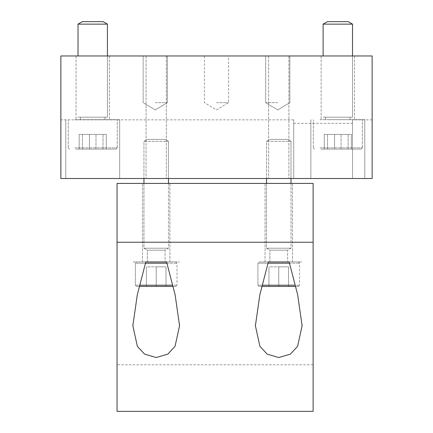 <?xml version="1.0" encoding="UTF-8"?>
<svg xmlns="http://www.w3.org/2000/svg" width="433" height="433" viewBox="0 0 433 433"><rect width="100%" height="100%" fill="white"/><g stroke="black" fill="none" stroke-linecap="round" stroke-linejoin="round"><path stroke-width="0.32" stroke-dasharray="2.17 1.62" d="M155.225 102.653L167.306 102.653L155.225 102.653M155.225 55.965L167.306 55.965L155.225 55.965M277.775 102.653L265.694 102.653L277.775 102.653M277.775 55.965L265.694 55.965L277.775 55.965M216.5 102.653L228.575 102.653L216.5 102.653M216.5 55.965L204.425 55.965L216.5 55.965M92.727 119.687L119.687 119.687L92.727 119.687M92.727 178.51L119.687 178.51L92.727 178.51M92.727 55.965L109.392 55.965L92.727 55.965M337.821 119.687L364.781 119.687L337.821 119.687M337.821 178.51L364.781 178.51L337.821 178.51M337.821 55.965L354.486 55.965L337.821 55.965M278.755 55.965L288.903 55.965L278.755 55.965M278.755 178.51L288.903 178.51L278.755 178.51M156.205 55.965L166.353 55.965L156.205 55.965M156.205 178.51L166.353 178.51L156.205 178.51M293.704 178.51L293.704 119.844L293.704 178.51L293.704 123.362L293.704 178.51L352.527 178.51L352.527 119.844L352.527 178.51L60.864 178.51L60.864 119.844L60.864 178.51L293.704 178.51M372.136 178.51L352.527 178.51L372.136 178.51L372.136 119.844L372.136 178.51L60.864 178.51L60.864 55.965L372.136 55.965L372.136 178.51M166.597 261.938L132.861 261.938L179.554 261.938L145.818 261.938L137.293 294.797L132.855 325.746L137.364 346.335L144.611 354.14L156.205 357.539L167.798 354.14L175.051 346.335L179.56 325.746L175.121 294.797L166.597 261.938M156.205 261.938L169.904 261.938L156.205 261.938M156.205 183.413L169.904 183.413L156.205 183.413M268.368 261.938L302.099 261.938L268.368 261.938L259.838 294.797L255.4 325.746L259.908 346.335L267.161 354.14L278.755 357.539L290.348 354.14L297.601 346.335L302.104 325.746L297.671 294.797L289.141 261.938L302.099 261.938L268.368 261.938M278.755 261.938L265.056 261.938L278.755 261.938M278.755 183.413L265.056 183.413L278.755 183.413M313.119 411.35L313.119 183.413L117.045 183.413L117.045 411.35M313.119 183.413L117.045 183.413L117.045 242.236L117.045 183.413L313.119 183.413L313.119 364.781L313.119 183.413M117.045 242.236L117.045 364.781L117.045 242.236L313.119 242.236M295.587 286.451L259.167 286.451L298.342 286.451L259.167 286.451L257.922 285.206L299.587 285.206L257.922 285.206L257.922 263.188L259.167 261.938L298.342 261.938L259.167 261.938L298.342 261.938L259.167 261.938L257.922 263.188L299.587 263.188L268.065 263.188M266.501 183.413L266.501 248.217L291.008 248.217L266.501 248.217L269.894 250.177L287.615 250.177L269.894 250.177L269.894 261.938L287.615 261.938L269.894 261.938L287.615 261.938L269.894 261.938L269.894 250.177L287.615 250.177L269.894 250.177L266.501 248.217L291.008 248.217L266.501 248.217L266.501 141.353L291.008 141.353L266.501 141.353L291.008 141.353L266.501 141.353L269.894 139.394L287.615 139.394L269.894 139.394L287.615 139.394L269.894 139.394L266.501 141.353L266.501 178.51M268.953 286.451L288.557 286.451L268.953 286.451L268.953 266.842L288.557 266.842L268.953 266.842L268.953 286.451L278.755 286.451L278.755 266.842L288.557 266.842L278.755 266.842L278.755 286.451L288.557 286.451L288.557 266.842L288.557 286.451L268.953 286.451L268.953 266.842L268.953 286.451M289.439 263.188L257.922 263.188L257.922 285.206L295.257 285.206M262.252 285.206L257.922 285.206L259.167 286.451L261.922 286.451M278.755 286.451L278.755 266.842L278.755 286.451M288.557 286.451L288.557 266.842L288.557 286.451M173.038 286.451L136.617 286.451L175.793 286.451L136.617 286.451L135.372 285.206L177.037 285.206L135.372 285.206L135.372 263.188L136.617 261.938L175.793 261.938L136.617 261.938L175.793 261.938L136.617 261.938L135.372 263.188L177.037 263.188L145.52 263.188M143.951 183.413L143.951 248.217L168.464 248.217L143.951 248.217L147.35 250.177L165.065 250.177L147.35 250.177L147.35 261.938L165.065 261.938L147.35 261.938L165.065 261.938L147.35 261.938L147.35 250.177L165.065 250.177L147.35 250.177L143.951 248.217L168.464 248.217L143.951 248.217L143.951 141.353L168.464 141.353L143.951 141.353L168.464 141.353L143.951 141.353L147.35 139.394L165.065 139.394L147.35 139.394L165.065 139.394L147.35 139.394L143.951 141.353L143.951 178.51M146.403 286.451L166.012 286.451L146.403 286.451L146.403 266.842L166.012 266.842L146.403 266.842L146.403 286.451L156.205 286.451L156.205 266.842L166.012 266.842L156.205 266.842L156.205 286.451L166.012 286.451L166.012 266.842L166.012 286.451L146.403 286.451L146.403 266.842L146.403 286.451M166.894 263.188L135.372 263.188L135.372 285.206L172.713 285.206M139.702 285.206L135.372 285.206L136.617 286.451L139.377 286.451M156.205 286.451L156.205 266.842L156.205 286.451M166.012 286.451L166.012 266.842L166.012 286.451M327.527 134.392L351.38 134.392L324.268 134.392L351.38 134.392L324.268 134.392L327.527 134.392L327.527 149.098L324.268 149.098L351.38 149.098L327.527 149.098L327.527 134.392M341.085 149.098L341.085 134.392L341.085 149.098L324.268 149.098L324.268 134.392L324.268 149.098L334.557 149.098L334.557 134.392L334.557 149.098L348.116 149.098L348.116 134.392L348.116 149.098L351.38 149.098L351.38 134.392L351.38 149.098L341.085 149.098M320.896 149.098L361.084 149.098L320.896 149.098M319.992 119.687L362.329 119.687L319.992 119.687M352.527 24.14L323.115 24.14L327.429 21.65L348.213 21.65L327.429 21.65L348.213 21.65L352.527 24.14L323.115 24.14L352.527 24.14L352.527 117.197L323.115 117.197L352.527 117.197L323.115 117.197L352.527 117.197L352.527 55.965M328.934 117.197L350.037 117.197L328.934 117.197M328.934 119.687L350.037 119.687L328.934 119.687M82.432 134.392L106.285 134.392L79.174 134.392L106.285 134.392L79.174 134.392L82.432 134.392L82.432 149.098L79.174 149.098L106.285 149.098L82.432 149.098L82.432 134.392M95.991 149.098L95.991 134.392L95.991 149.098L79.174 149.098L79.174 134.392L79.174 149.098L89.463 149.098L89.463 134.392L89.463 149.098L103.022 149.098L103.022 134.392L103.022 149.098L106.285 149.098L106.285 134.392L106.285 149.098L95.991 149.098M75.802 149.098L115.99 149.098L75.802 149.098M74.898 119.687L117.235 119.687L74.898 119.687M107.433 24.14L78.021 24.14L82.335 21.65L103.119 21.65L82.335 21.65L103.119 21.65L107.433 24.14L78.021 24.14L107.433 24.14L107.433 117.197L78.021 117.197L107.433 117.197L78.021 117.197L107.433 117.197L107.433 55.965M83.84 117.197L104.943 117.197L83.84 117.197M83.84 119.687L104.943 119.687L83.84 119.687M319.992 147.853L362.329 147.853L319.992 147.853M74.898 147.853L117.235 147.853L74.898 147.853M155.225 109.912L167.306 102.653L167.306 55.965L167.306 102.653L155.225 109.912L143.15 102.653L143.15 55.965L143.15 102.653L155.225 109.912M277.775 109.912L289.85 102.653L289.85 55.965L289.85 102.653L277.775 109.912L265.694 102.653L265.694 55.965L265.694 102.653L277.775 109.912M204.425 55.965L204.425 102.653L216.5 109.912L228.575 102.653L228.575 55.965M65.767 119.687L65.767 178.51L65.767 119.687M119.687 119.687L119.687 178.51L119.687 119.687M76.062 55.965L76.062 119.687L76.062 55.965M109.392 55.965L109.392 119.687L109.392 55.965M310.862 119.687L310.862 178.51L310.862 119.687M364.781 119.687L364.781 178.51L364.781 119.687M321.156 55.965L321.156 119.687L321.156 55.965M354.486 55.965L354.486 119.687L354.486 55.965M268.606 55.965L268.606 178.51L268.606 55.965M288.903 55.965L288.903 178.51L288.903 55.965M146.062 55.965L146.062 178.51L146.062 55.965M166.353 55.965L166.353 178.51L166.353 55.965M293.704 123.362L352.527 123.362M293.704 119.844L60.864 119.844M372.136 119.844L352.527 119.844M179.554 324.674L179.554 325.746M132.861 324.674L132.861 325.746M169.904 261.938L169.904 183.413L169.904 261.938M142.511 261.938L142.511 183.413L142.511 261.938M302.099 325.746L302.099 324.674M255.41 325.746L255.41 324.674M292.448 261.938L292.448 183.413L292.448 261.938M265.056 261.938L265.056 183.413L265.056 261.938M313.119 364.781L117.045 364.781M298.342 261.938L299.587 263.188L299.587 285.206L299.587 263.188L298.342 261.938M298.342 286.451L299.587 285.206L298.342 286.451M291.008 183.413L291.008 248.217L287.615 250.177L287.615 261.938L287.615 250.177L291.008 248.217L291.008 141.353L287.615 139.394L291.008 141.353L291.008 178.51M175.793 261.938L177.037 263.188L177.037 285.206L177.037 263.188L175.793 261.938M175.793 286.451L177.037 285.206L175.793 286.451M168.464 183.413L168.464 248.217L165.065 250.177L165.065 261.938L165.065 250.177L168.464 248.217L168.464 141.353L165.065 139.394L168.464 141.353L168.464 178.51M362.329 147.853L361.084 149.098L362.329 147.853L362.329 119.687L362.329 147.853M313.313 147.853L314.558 149.098L313.313 147.853L313.313 119.687L313.313 147.853M323.115 24.14L323.115 55.965M325.605 117.197L325.605 119.687L325.605 117.197M350.037 117.197L350.037 119.687L350.037 117.197M117.235 147.853L115.99 149.098L117.235 147.853L117.235 119.687L117.235 147.853M68.219 147.853L69.464 149.098L68.219 147.853L68.219 119.687L68.219 147.853M78.021 24.14L78.021 55.965M80.511 117.197L80.511 119.687L80.511 117.197M104.943 117.197L104.943 119.687L104.943 117.197"/><path stroke-width="0.65" d="M372.136 55.965L372.136 178.51L60.864 178.51L60.864 55.965L372.136 55.965M166.597 261.938L175.121 294.797L179.56 325.746L175.051 346.335L167.798 354.14L156.205 357.539L144.611 354.14L137.364 346.335L132.855 325.746L137.293 294.797L145.818 261.938L166.597 261.938M289.141 261.938L297.671 294.797L302.104 325.746L297.601 346.335L290.348 354.14L278.755 357.539L267.161 354.14L259.908 346.335L255.4 325.746L259.838 294.797L268.368 261.938L289.141 261.938M313.119 242.236L313.119 411.35L117.045 411.35L117.045 183.413L313.119 183.413L313.119 242.236L117.045 242.236M268.065 263.188L289.439 263.188M295.257 285.206L262.252 285.206M261.922 286.451L295.587 286.451M266.501 183.413L266.501 178.51M145.52 263.188L166.894 263.188M172.713 285.206L139.702 285.206M139.377 286.451L173.038 286.451M143.951 183.413L143.951 178.51M323.115 24.14L352.527 24.14L348.213 21.65L327.429 21.65L323.115 24.14L323.115 55.965M78.021 24.14L107.433 24.14L103.119 21.65L82.335 21.65L78.021 24.14L78.021 55.965M179.554 325.746L179.554 324.674M132.861 325.746L132.861 324.674M302.099 325.746L302.099 324.674M255.41 325.746L255.41 324.674M291.008 183.413L291.008 178.51M168.464 183.413L168.464 178.51M352.527 24.14L352.527 55.965M107.433 24.14L107.433 55.965"/></g></svg>
